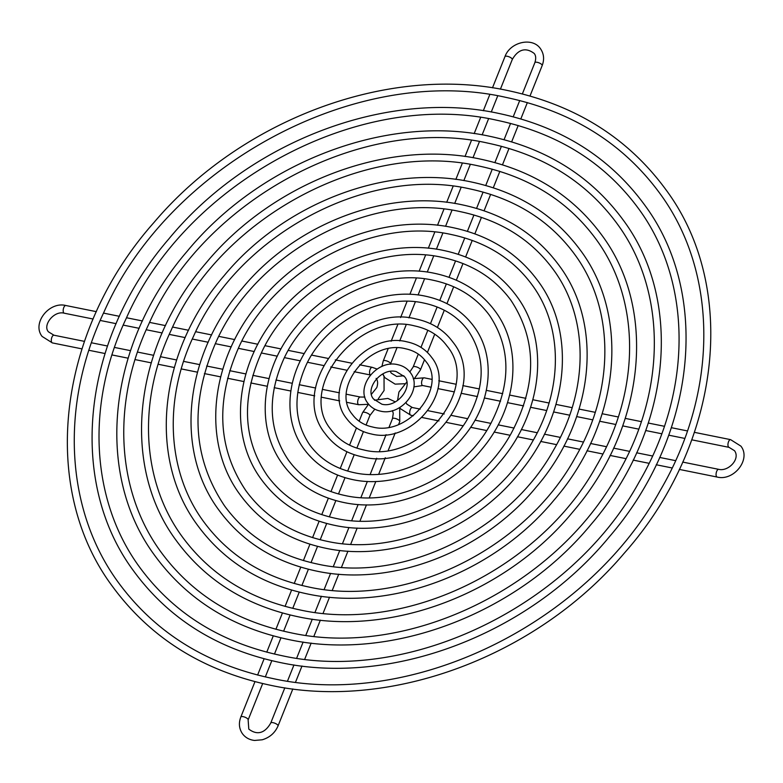 <?xml version="1.0" encoding="UTF-8"?>
<svg xmlns="http://www.w3.org/2000/svg" width="783" height="783" viewBox="0 0 783 783"><rect width="100%" height="100%" fill="white"/><g stroke="black" fill="none" stroke-linecap="round" stroke-linejoin="round"><path stroke-width="1.17" d="M383.856 376.124L383.464 375.341M84.447 341.368L53.949 335.212A3.925 1.742 101.4 0 0 51.649 337.972A3.925 1.742 101.4 0 0 51.805 342.494A3.925 1.742 101.4 0 0 52.392 342.915L42.096 336.426C31.672 323.252 49.212 301.23 65.831 305.507L96.368 311.663M53.949 335.212L48.477 331.845C42.331 325.464 53.929 310.293 64.275 313.21A3.925 1.742 -78.6 0 1 63.687 312.789A3.925 1.742 -78.6 0 1 63.531 308.267A3.925 1.742 -78.6 0 1 65.831 305.507M500.415 89.145L512.258 59.528A3.925 1.341 -158.2 0 0 512.062 58.774A3.925 1.341 -158.2 0 0 508.206 56.513A3.925 1.341 -158.2 0 0 504.966 56.611L492.478 87.843M512.258 59.528C515.654 53.508 522.917 44.876 534.202 53.459C535.934 55.554 536.149 58.617 534.867 62.65A3.925 1.341 21.8 0 1 538.117 62.542A3.925 1.341 21.8 0 1 541.963 64.803A3.925 1.341 21.8 0 1 542.169 65.566L530.003 95.976M364.878 397.069L360.317 397.03A3.925 1.742 101.4 0 0 358.017 399.79A3.925 1.742 101.4 0 0 358.174 404.312A3.925 1.742 101.4 0 0 358.771 404.733L347.114 402.384M284.826 687.817L270.742 723.022A3.925 1.341 21.8 0 1 273.981 722.915A3.925 1.341 21.8 0 1 277.838 725.175A3.925 1.341 21.8 0 1 278.034 725.939C274.97 732.927 269.704 737.547 262.227 739.788L254.553 740.454C249.405 739.866 245.353 737.615 242.417 733.681C239.05 728.65 238.521 723.081 240.831 716.993L254.964 681.67M270.742 723.022C267.346 729.051 260.083 737.684 248.798 729.1L248.133 719.91A3.925 1.341 -158.2 0 0 247.937 719.146A3.925 1.341 -158.2 0 0 244.081 716.885A3.925 1.341 -158.2 0 0 240.831 716.993M390.374 364.31L390.531 363.88A3.925 1.341 -158.2 0 0 390.335 363.116A3.925 1.341 -158.2 0 0 386.479 360.855A3.925 1.341 -158.2 0 0 383.239 360.963L388.074 348.866M392.469 410.605L393.262 413.355L392.469 418.68A3.925 1.341 21.8 0 1 395.709 418.572A3.925 1.341 21.8 0 1 399.565 420.833A3.925 1.341 21.8 0 1 399.761 421.597L398.645 424.386M691.771 439.821L729.051 447.347A3.925 1.742 -78.6 0 1 728.454 446.927A3.925 1.742 -78.6 0 1 728.298 442.405A3.925 1.742 -78.6 0 1 730.608 439.645L694.413 432.343M729.051 447.347L734.523 450.714C740.649 458.995 728.268 471.787 718.725 469.35A3.925 1.742 101.4 0 0 716.416 472.11A3.925 1.742 101.4 0 0 716.572 476.632A3.925 1.742 101.4 0 0 717.169 477.053L679.301 469.409M413.864 386.89L422.683 385.53A3.925 1.742 -78.6 0 1 422.086 385.099A3.925 1.742 -78.6 0 1 421.929 380.587A3.925 1.742 -78.6 0 1 424.229 377.827L431.687 379.324M420.187 409.108L412.357 407.532A3.925 1.742 101.4 0 0 410.047 410.292A3.925 1.742 101.4 0 0 410.204 414.804A3.925 1.742 101.4 0 0 410.801 415.235L400.495 408.746L399.712 407.542L399.761 421.597M366.072 425.042L369.86 415.567A3.925 1.341 -158.2 0 0 369.664 414.804A3.925 1.341 -158.2 0 0 365.808 412.543A3.925 1.341 -158.2 0 0 362.568 412.651L368.558 404.165M418.298 354.092L413.14 366.992A3.925 1.341 21.8 0 1 416.38 366.884A3.925 1.341 21.8 0 1 420.236 369.145A3.925 1.341 21.8 0 1 420.432 369.909L414.618 378.228M370.467 374.969A3.925 1.742 -78.6 0 1 370.056 374.607A3.925 1.742 -78.6 0 1 369.899 370.085A3.925 1.742 -78.6 0 1 372.199 367.325L359.651 364.79M504.966 56.611C510.036 42.037 532.548 36.625 540.583 48.869C543.95 53.91 544.479 59.479 542.169 65.566M384.032 376.437L384.081 390.502L378.267 398.821M368.382 404.322L358.771 404.733M270.791 685.331C203.189 671.06 150.414 638.086 112.468 586.408C38.925 487.907 57.042 331.473 154.094 222.352C241.115 119.535 387.81 64.686 507.345 90.456C574.947 104.726 627.721 137.691 665.667 189.369C739.221 287.88 721.094 444.313 624.041 553.434C537.021 656.242 390.335 711.101 270.791 685.331M505.945 97.386C357.351 63.54 168.893 164.176 103.865 312.3C59.694 405.516 65.361 510.036 118.213 582.288C154.985 632.429 206.311 664.473 272.19 678.401C411.055 709.496 586.193 624.785 660.245 490.481C718.53 391.148 718.256 272.778 659.922 193.499C623.151 143.348 571.825 111.313 505.945 97.386M279.932 662.477C217.517 649.303 168.785 618.864 133.746 571.14C66.741 481.281 82.029 339.264 168.991 238.737C248.945 141.596 386.381 89.145 498.213 113.31C560.618 126.474 609.35 156.923 644.389 204.637C711.395 294.496 696.107 436.522 609.145 537.04C529.191 634.191 391.754 686.632 279.932 662.477M496.814 120.239C359.896 89.047 186.197 181.793 126.278 318.289C85.592 404.185 90.808 500.474 139.491 567.019C173.366 613.206 220.64 642.716 281.332 655.547C409.274 684.205 570.69 606.14 638.928 482.367C692.632 390.834 692.368 281.792 638.644 208.767C604.779 162.58 557.496 133.071 496.814 120.239M289.074 639.623C231.846 627.555 187.166 599.631 155.024 555.871C93.578 473.461 107.604 343.257 187.313 251.118C260.602 162.081 386.557 114.015 489.072 136.154C546.299 148.232 590.979 176.155 623.111 219.915C684.557 302.316 670.532 432.529 590.832 524.669C517.543 613.696 391.588 661.772 289.074 639.623M487.672 143.083C362.441 114.553 203.511 199.411 148.701 324.289C111.48 402.854 116.256 490.902 160.769 551.751C191.737 593.974 234.969 620.958 290.464 632.693C407.493 658.914 555.186 587.485 617.611 474.263C666.734 390.531 666.49 290.806 617.366 224.036C586.398 181.803 543.167 154.828 487.672 143.083M316.489 571.071C274.823 562.292 242.28 541.944 218.858 510.056C174.09 450 184.318 355.237 242.27 288.252C295.543 223.547 387.066 188.605 461.647 204.706C503.312 213.495 535.856 233.833 559.287 265.721C604.055 325.777 593.817 420.549 535.866 487.525C482.592 552.24 391.079 587.181 316.489 571.071M460.247 211.635C370.075 191.072 255.444 252.263 215.951 342.259C189.427 403.245 192.315 457.81 224.594 505.935C246.851 536.296 277.945 555.695 317.888 564.142C402.159 583.041 508.676 531.54 553.659 449.922C589.051 389.591 588.855 317.849 553.542 269.851C531.285 239.49 500.19 220.092 460.247 211.635M298.206 616.779C246.175 605.797 205.537 580.409 176.302 540.603C120.416 465.64 133.179 347.251 205.635 263.499C272.249 182.566 386.724 138.875 479.93 159.008C531.97 169.989 572.608 195.378 601.843 235.184C657.72 310.137 644.967 428.536 572.51 512.288C505.887 593.211 391.412 636.902 298.206 616.779M478.53 165.937C364.986 140.059 220.826 217.028 171.115 330.279C137.368 401.522 141.703 481.339 182.048 536.472C210.108 574.751 249.297 599.201 299.605 609.849C405.721 633.623 539.683 568.84 596.294 466.149C640.837 390.218 640.611 299.82 596.098 239.304C568.027 201.035 528.838 176.576 478.53 165.937M307.347 593.925C260.494 584.04 223.909 561.176 197.58 525.324C147.253 457.82 158.753 351.244 223.948 275.88C283.896 203.061 386.9 163.745 470.789 181.862C517.641 191.737 554.227 214.611 580.565 250.452C630.883 317.957 619.392 424.543 554.188 499.906C494.239 572.725 391.246 612.042 307.347 593.925M469.389 188.791C367.53 165.565 238.13 234.646 193.538 336.269C163.256 400.191 167.151 471.767 203.326 521.204C228.479 555.519 263.626 577.453 308.747 586.996C403.94 608.332 524.179 550.185 574.976 458.035C614.949 389.905 614.733 308.835 574.82 254.573C549.656 220.268 514.519 198.334 469.389 188.791M325.63 548.227C289.152 540.534 260.651 522.721 240.127 494.787C200.928 442.189 209.893 359.231 260.592 300.633C307.19 244.032 387.233 213.475 452.515 227.559C488.984 235.252 517.485 253.066 538.009 280.999C577.218 333.597 568.243 416.556 517.543 475.154C470.945 531.755 390.903 562.311 325.63 548.227M451.116 234.489C372.61 216.578 272.758 269.881 238.375 348.249C215.296 401.346 217.791 448.816 245.872 490.667C265.222 517.064 292.274 533.937 327.03 541.298C400.377 557.75 493.182 512.885 532.342 441.818C563.153 389.288 562.977 326.854 532.264 285.12C512.914 258.723 485.861 241.839 451.116 234.489M334.762 525.373C303.481 518.777 279.022 503.489 261.405 479.519C227.765 434.369 235.468 363.224 278.914 313.014C318.838 264.517 387.409 238.335 443.374 250.413C474.664 257.01 499.114 272.288 516.731 296.268C550.38 341.417 542.678 412.563 499.221 462.773C459.298 511.26 390.737 537.451 334.762 525.373M441.974 257.343C375.155 242.084 290.062 287.498 260.788 354.239C241.154 399.438 243.268 439.821 267.15 475.398C283.603 497.831 306.603 512.19 336.161 518.444C398.606 532.46 477.679 494.239 511.025 433.704C537.187 384.639 537.167 340.204 510.986 300.388C494.543 277.945 471.532 263.597 441.974 257.343M343.903 502.529C317.8 497.019 297.393 484.266 282.683 464.25C254.974 427.009 260.827 368.676 295.945 326.942C329.026 285.619 386.968 263.039 434.232 273.257C460.335 278.758 480.742 291.521 495.453 311.536C523.161 348.768 517.309 407.111 482.191 448.835C449.109 490.158 391.177 512.738 343.903 502.529M432.833 280.187C377.7 267.59 307.376 305.116 283.211 360.239C267.013 397.529 268.745 430.826 288.428 460.12C301.974 478.609 320.932 490.432 345.303 495.59C396.824 507.169 462.176 475.584 489.708 425.59C511.289 385.089 511.289 348.445 489.708 315.657C476.172 297.178 457.213 285.355 432.833 280.187M353.045 479.676C332.129 475.271 315.774 465.033 303.961 448.972C281.733 419.101 286.441 372.375 314.521 339.01C340.967 305.987 387.262 287.938 425.091 296.111C446.007 300.515 462.371 310.753 474.175 326.805C496.402 356.686 491.704 403.411 463.614 436.767C437.168 469.8 390.883 487.848 353.045 479.676M423.691 303.041C380.244 293.096 324.681 322.733 305.624 366.229C292.871 395.63 294.232 421.831 309.706 444.852C320.345 459.376 335.251 468.674 354.445 472.746C395.043 481.878 446.672 456.939 468.391 417.476C485.391 385.539 485.411 356.696 468.43 330.935C457.791 316.401 442.884 307.112 423.691 303.041M362.186 456.822C346.458 453.514 334.145 445.811 325.239 433.704C286.872 386.655 353.955 302.718 415.949 318.955C431.678 322.273 444 329.976 452.897 342.083C491.264 389.131 424.18 473.069 362.186 456.822M414.559 325.894C358.232 310.9 296.473 388.544 330.984 429.583C338.716 440.154 349.58 446.917 363.586 449.892C419.913 464.887 481.662 387.233 447.152 346.203C439.42 335.633 428.555 328.86 414.559 325.894M371.328 433.978C360.787 431.756 352.516 426.578 346.517 418.435C320.864 386.792 365.455 331.013 406.817 341.809C417.359 344.031 425.629 349.208 431.619 357.351C457.272 388.994 412.68 444.773 371.328 433.978M405.418 348.738C369.723 339.186 330.465 388.691 352.262 414.315C357.087 420.921 363.909 425.169 372.728 427.038C408.413 436.591 447.67 387.086 425.874 361.472C421.048 354.865 414.236 350.618 405.418 348.738M404.733 383.729L395.121 384.14L384.815 377.651L382.828 373.882M390.296 371.436L391.197 373.07L396.678 376.437L403.832 375.781M380.46 411.124C375.106 409.998 370.878 407.346 367.795 403.167C354.856 386.968 376.946 359.289 397.676 364.663C403.03 365.788 407.258 368.441 410.351 372.62C423.28 388.818 401.19 416.487 380.46 411.124M396.276 371.592C381.204 367.462 364.457 388.906 373.54 399.036L381.859 404.194C396.932 408.315 413.688 386.88 404.605 376.74L396.276 371.592M730.608 439.645L740.904 446.134C751.328 459.298 733.788 481.33 717.169 477.053M406.025 402.628L406.876 404.165L412.357 407.532M369.86 415.567L374.822 409.166M382.633 373.99L383.288 375.028M360.317 397.03L346.468 394.24M339.46 392.821L322.586 389.415M315.657 388.016L299.194 384.698M292.265 383.298L275.978 380.009M269.029 378.61L252.831 375.341M245.872 373.941L229.722 370.682M222.763 369.273L206.643 366.023M199.675 364.614L183.584 361.374M176.606 359.965L160.544 356.715M153.556 355.306L137.505 352.066M130.507 350.657L114.465 347.427M107.477 346.008L91.435 342.778M103.483 313.102L119.398 316.312M126.533 317.751L142.447 320.961M149.582 322.4L165.497 325.62M172.642 327.059L188.556 330.269M195.711 331.718L211.625 334.928M218.809 336.377L234.724 339.587M241.927 341.036L257.852 344.256M265.085 345.714L281.028 348.924M288.31 350.402L304.293 353.622M311.654 355.11L327.734 358.35M335.271 359.877L351.655 363.175M391.128 341.231L397.725 324.73M400.593 317.555L407.091 301.318M409.891 294.31L416.36 278.141M419.13 271.221L425.59 255.082M428.33 248.221L434.78 232.091M437.511 225.259L443.961 209.13M446.692 202.317L453.142 186.197M455.853 179.405L462.303 163.275M465.014 156.502L471.464 140.372M474.175 133.609L480.625 117.479M483.326 110.726L489.776 94.596M534.867 62.65L522.369 93.901M519.726 100.518L513.217 116.784M510.575 123.401L504.066 139.668M501.414 146.284L494.905 162.57M492.262 169.177L485.744 185.473M483.101 192.07L476.573 208.386M473.94 214.982L467.402 231.328M464.769 237.915L458.212 254.299M455.579 260.876L449.011 277.319M446.379 283.886L439.772 300.418M437.149 306.985L430.464 323.682M427.831 330.26L420.98 347.388M377.093 369.077L372.199 367.325M376.124 378.395C377.856 380.577 378.081 383.641 376.789 387.585L371.465 394.25M392.469 418.68L389.102 427.097M386.078 434.653L379.501 451.096M376.652 458.231L370.163 474.459M367.364 481.437L360.904 497.596M358.144 504.497L351.694 520.636M348.944 527.488L342.494 543.617M339.773 550.439L333.323 566.559M330.602 573.362L324.152 589.482M321.441 596.264L314.991 612.394M312.28 619.167L305.83 635.297M303.129 642.05L296.669 658.18M293.968 664.933L287.518 681.063M257.607 675.054L264.116 658.787M266.758 652.17L273.267 635.894M275.91 629.287L282.428 613.001M285.071 606.394L291.589 590.088M294.232 583.482L300.76 567.156M303.403 560.559L309.941 544.205M312.574 537.618L319.131 521.224M321.764 514.646L328.351 498.194M330.974 491.616L337.6 475.066M340.223 468.498L346.928 451.742M349.561 445.165L356.451 427.939M359.143 421.205L362.568 412.651M413.14 366.992L409.832 371.935M374.499 400.221L387.879 398.42L395.346 401.885M438.764 380.753L455.882 384.208M462.822 385.608L479.411 388.955M486.341 390.355L502.715 393.663M509.645 395.063L525.902 398.341M532.851 399.741L549.04 403.01M555.999 404.41L572.148 407.669M579.107 409.078L595.227 412.328M602.196 413.737L618.286 416.977M625.265 418.386L641.336 421.636M648.324 423.045L664.385 426.285M671.374 427.694L687.425 430.934M718.725 469.35L682.698 462.078M675.582 460.649L659.668 457.438M652.552 456L636.638 452.789M629.512 451.351L613.598 448.14M606.463 446.702L590.548 443.491M583.404 442.043L567.499 438.832M560.334 437.394L544.42 434.183M537.246 432.735L521.331 429.524M514.128 428.066L498.194 424.856M490.951 423.388L474.997 420.168M467.686 418.699L451.664 415.46M444.215 413.962L427.988 410.684M397.549 400.544L398.919 392.048L406.769 382.055M413.238 378.659L424.229 377.827M672.147 467.97L656.242 464.759M649.078 463.311L633.163 460.101M625.989 458.652L610.074 455.442M602.89 453.993L586.966 450.783M579.763 449.325L563.838 446.114M556.596 444.656L540.661 441.436M533.389 439.968L517.436 436.748M510.115 435.27L494.112 432.04M486.713 430.552L470.622 427.303M463.096 425.786L446.79 422.497M438.989 420.921L422.008 417.496M413.375 415.753L410.801 415.235M422.683 385.53L431.032 387.213M437.961 388.613L454.336 391.911M461.275 393.311L477.473 396.58M484.432 397.989L500.552 401.239M507.521 402.648L523.602 405.888M530.59 407.297L546.642 410.537M553.63 411.946L569.672 415.186M576.67 416.595L592.692 419.835M599.69 421.244L615.712 424.474M622.72 425.893L638.722 429.123M645.74 430.533L661.743 433.762M668.751 435.182L684.753 438.411M381.889 366.493L383.239 360.963M248.133 719.91L262.667 683.569M265.32 676.923L271.809 660.705M274.461 654.069L280.95 637.851M283.612 631.206L290.101 614.988M292.754 608.352L299.243 592.114M301.895 585.488L308.394 569.251M311.037 562.615L317.536 546.368M320.188 539.751L326.697 523.484M329.34 516.868L335.848 500.591M338.491 493.985L345.019 477.669M347.662 471.072L354.21 454.698M356.842 448.121L363.439 431.609M395.219 432.96L388.329 450.176M385.305 457.732L378.698 474.253M375.811 481.486L369.292 497.782M366.464 504.859L359.974 521.067M357.185 528.055L350.715 544.224M347.946 551.154L341.486 567.303M338.736 574.184L332.276 590.323M329.535 597.175L323.085 613.304M320.355 620.146L313.905 636.266M311.174 643.088L304.724 659.208M302.003 666.01L295.553 682.14M292.842 688.932L278.034 725.939M527.36 102.573L520.832 118.899M518.199 125.495L511.661 141.84M509.019 148.427L502.48 164.792M499.848 171.379L493.29 187.773M490.657 194.35L484.08 210.784M481.457 217.351L474.86 233.833M472.237 240.401L465.611 256.961M462.988 263.528L456.323 280.197M453.69 286.764L446.946 303.638M444.304 310.225L437.403 327.48M434.731 334.175L427.42 352.458M424.513 359.71L420.432 369.909M390.531 363.88L396.903 347.946M399.712 340.928L406.171 324.779M408.922 317.908L415.372 301.778M418.093 294.976L424.543 278.846M427.254 272.073L433.704 255.943M436.405 249.19L442.855 233.06M445.556 226.316L452.006 210.177M454.698 203.443L461.158 187.303M463.849 180.579L470.299 164.44M472.991 157.716L479.45 141.576M482.132 134.862L488.592 118.713M491.274 111.998L497.734 95.849M64.275 313.21L93.108 319.024M100.195 320.453L116.119 323.673M123.205 325.102L139.129 328.312M146.225 329.741L162.15 332.951M169.245 334.39L185.17 337.6M192.266 339.029L208.19 342.249M215.296 343.678L231.21 346.889M238.335 348.327L254.25 351.538M261.385 352.976L277.299 356.187M284.454 357.635L300.369 360.846M307.562 362.294L323.487 365.514M330.739 366.973L346.722 370.202M354.131 371.7L370.447 374.988M339.705 400.886L321.744 397.265M314.737 395.846L297.746 392.42M290.806 391.02L274.197 387.663M267.257 386.273L250.834 382.956M243.904 381.556L227.589 378.267M220.649 376.858L204.402 373.589M197.453 372.179L181.255 368.91M174.306 367.511L158.146 364.252M151.188 362.842L135.048 359.593M128.089 358.183L111.969 354.934M105 353.524L88.91 350.285M81.931 348.875L52.392 342.915"/></g></svg>
